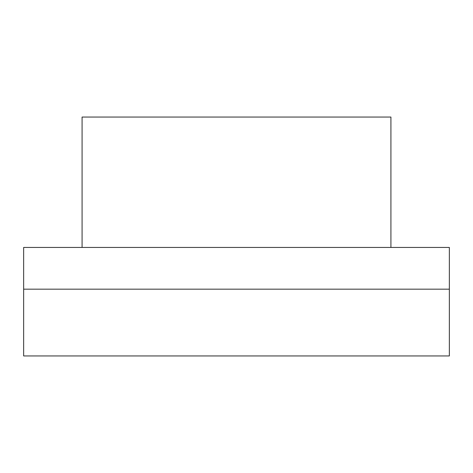 <?xml version="1.0" encoding="UTF-8"?>
<svg xmlns="http://www.w3.org/2000/svg" width="473" height="473" viewBox="0 0 473 473"><rect width="100%" height="100%" fill="white"/><g stroke="black" fill="none" stroke-linecap="round" stroke-linejoin="round"><path stroke-width="0.71" d="M449.35 289.174L449.35 247.438L23.65 247.438L23.65 355.95L449.35 355.95L449.35 289.174L23.65 289.174M390.923 247.438L390.923 117.05L82.077 117.05L82.077 247.438"/></g></svg>
